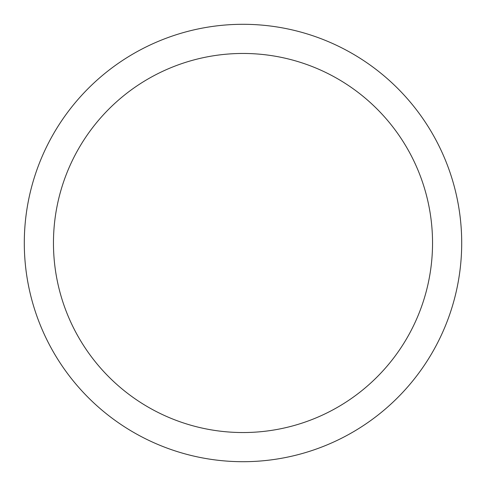 <?xml version="1.0" encoding="UTF-8"?>
<svg xmlns="http://www.w3.org/2000/svg" width="486" height="486" viewBox="0 0 486 486"><rect width="100%" height="100%" fill="white"/><g stroke="black" fill="none" stroke-linecap="round" stroke-linejoin="round"><path stroke-width="0.73" d="M24.3 243A218.7 218.7 0 0 0 243 461.7A218.7 218.7 0 0 0 461.7 243A218.7 218.7 0 0 0 243 24.3A218.7 218.7 0 0 0 24.3 243M432.54 243A189.54 189.54 0 0 1 243 432.54A189.54 189.54 0 0 1 53.46 243A189.54 189.54 0 0 1 243 53.46A189.54 189.54 0 0 1 432.54 243"/></g></svg>
